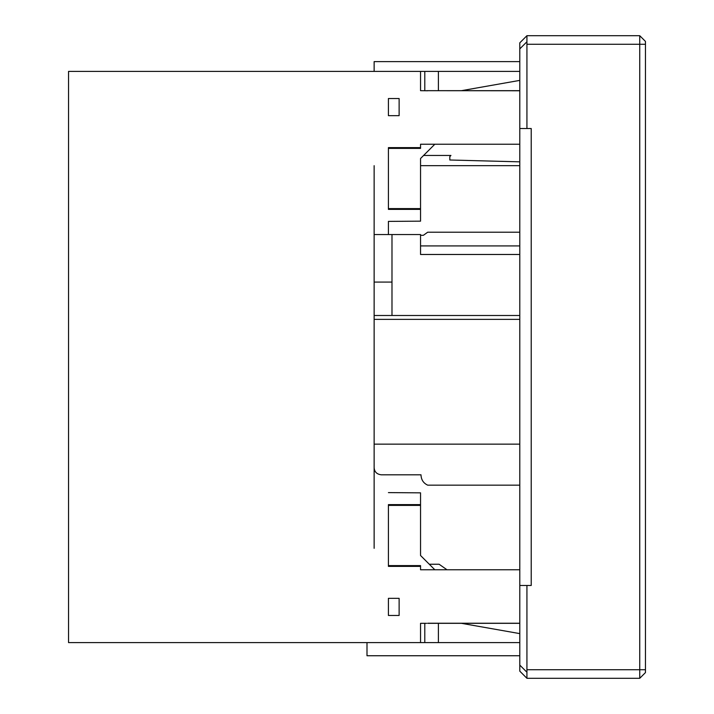<?xml version="1.0" encoding="UTF-8"?>
<svg xmlns="http://www.w3.org/2000/svg" width="714" height="714" viewBox="0 0 714 714"><rect width="100%" height="100%" fill="white"/><g stroke="black" fill="none" stroke-linecap="round" stroke-linejoin="round"><path stroke-width="1.07" d="M519.792 642.6L420.546 642.6L420.546 623.322L426.633 623.322M519.792 623.322L427.686 623.322M519.792 623.242L427.686 623.242M388.416 615.468L388.416 598.332L399.126 598.332L399.126 615.468L388.416 615.468M388.416 115.668L388.416 98.532L399.126 98.532L399.126 115.668L388.416 115.668M519.792 569.772L420.546 569.772L420.546 566.38L388.416 566.38L388.416 504.619L420.546 504.619L420.546 505.396L388.416 505.396M388.416 492.606L420.546 492.839L420.546 504.611M388.416 234.549L388.416 221.394L420.546 221.161L420.546 209.38L388.416 209.38L388.416 147.619L420.546 147.619L420.546 148.396L388.416 148.396M519.792 144.228L420.546 144.228L420.546 147.611M519.792 90.678L427.686 90.678L519.792 90.758M427.686 90.758L420.546 90.678L420.546 71.4L68.544 71.4L68.544 642.6L420.546 642.6M420.546 71.4L519.792 71.4M424.794 71.4L424.794 90.678M438.396 71.4L438.396 90.678M519.792 80.387L461.422 90.678M461.422 623.322L519.792 633.613M438.396 642.6L438.396 623.322M424.794 623.322L424.794 642.6M427.686 90.678L426.633 90.678M388.416 565.604L420.546 565.604L420.546 566.38M434.826 569.772L420.546 555.492L420.546 505.396M388.416 208.604L420.546 208.604L420.546 158.508L434.826 144.228M420.546 208.604L420.546 209.38M374.136 548.334L374.136 319.381L519.792 319.381M374.136 165.666L374.136 319.381M374.136 234.549L420.546 234.549L420.546 254.479L519.792 254.479M366.996 642.6L366.996 655.747L519.792 655.747M374.136 71.4L374.136 61.609L519.792 61.609M423.598 155.456L450.945 155.456L449.82 156.589L449.82 159.998L519.792 161.837M374.136 444.153L519.792 444.153M519.792 165.666L420.546 165.666M391.986 315.49L391.986 234.549M429.292 564.239L439.11 564.239L447 569.772M421.001 474.81L381.276 474.81L421.001 474.81C421.162 479.701 423.393 483.155 427.686 485.154L519.792 485.154M519.792 232.211L427.686 232.211L423.402 235.29L420.546 235.29M645.456 41.412L639.744 35.7L645.456 41.412L639.744 35.7L639.744 44.268L526.932 44.268L526.932 128.52L531.216 128.52L531.216 585.48L519.792 585.48L519.792 42.84L526.932 35.7L639.744 35.7L645.456 41.412L645.456 672.588L639.744 678.3L526.932 678.3L526.932 585.48M526.637 678.005L519.792 671.16L519.792 585.48M519.792 128.52L526.932 128.52M374.136 467.67C374.439 471.892 376.822 474.266 381.276 474.81M374.136 282.084L391.986 282.084M526.932 669.732L639.744 669.732L639.744 44.268L645.456 44.268M526.932 35.7L526.932 44.268M645.456 669.732L639.744 669.732L639.744 678.3M420.546 245.919L519.792 245.919M519.792 315.49L374.136 315.49M519.792 665.1L526.637 671.945M519.792 48.9L526.637 42.055"/></g></svg>

